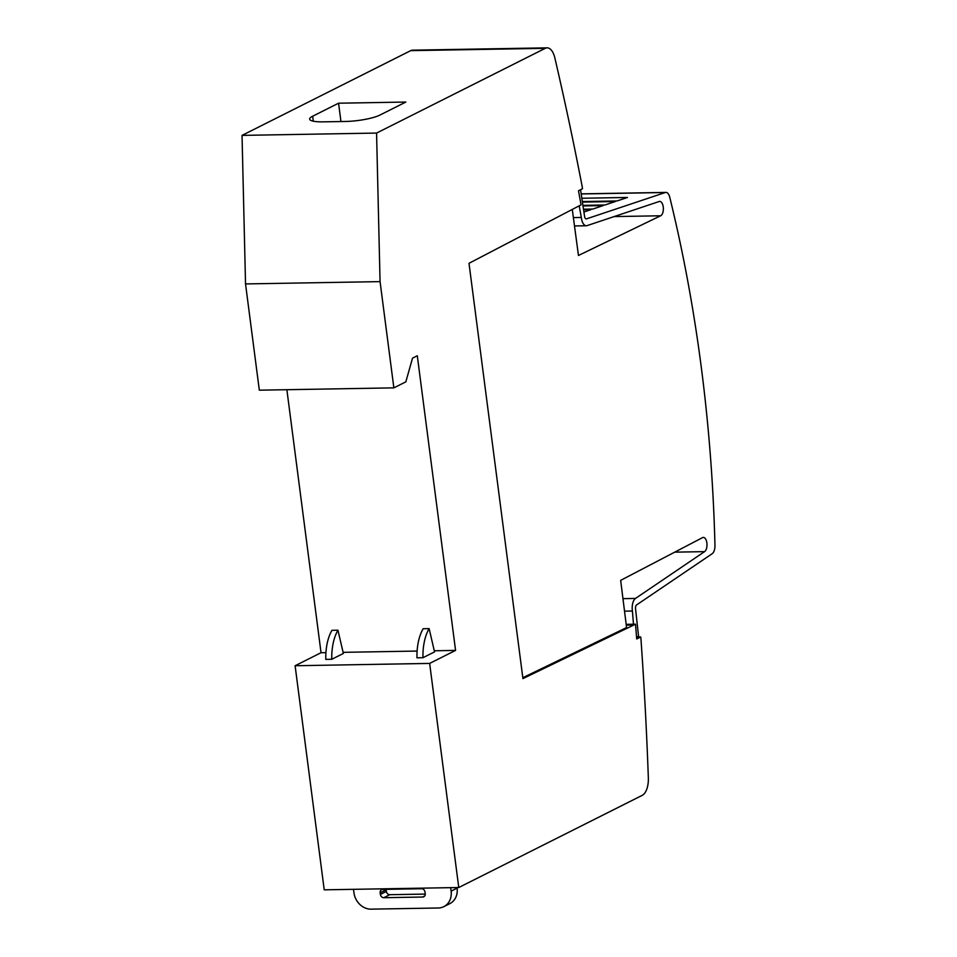 <?xml version="1.0" encoding="UTF-8"?>
<svg xmlns="http://www.w3.org/2000/svg" width="957" height="957" viewBox="0 0 957 957"><rect width="100%" height="100%" fill="white"/><g stroke="black" fill="none" stroke-linecap="round" stroke-linejoin="round"><path stroke-width="1.44" d="M624.526 611.152L632.421 611.009A10.252 4.952 -91 0 1 632.362 610.578A10.252 4.952 -91 0 1 635.496 598.436L704.555 551.639L674.721 552.153M522.821 677.7L626.584 627.577L620.662 580.361L702.426 537.69A7.249 3.505 -91 0 1 703.371 537.415A7.249 3.505 -91 0 1 706.876 542.966A7.249 3.505 -91 0 1 704.555 551.639M573.375 217.61L581.318 217.466A10.252 4.952 -91 0 0 581.366 217.909A10.252 4.952 -91 0 0 586.33 225.744A10.252 4.952 -91 0 0 587.072 225.625L659.086 201.544A7.249 3.505 -91 0 1 659.732 201.413A7.249 3.505 -91 0 1 663.237 206.963A7.249 3.505 -91 0 1 660.617 215.78L614.107 216.581M636.561 637.171L638.546 636.166L635.58 609.119A3.421 1.651 -91 0 1 635.556 608.975A3.421 1.651 -91 0 1 636.596 604.932L712.223 553.684A8.541 4.127 -91 0 0 714.963 545.346A853.919 412.802 -91 0 0 701.23 366.842A853.919 412.802 -91 0 0 669.756 197.238A8.541 4.127 -91 0 0 665.94 192.405A8.541 4.127 -91 0 0 665.318 192.513L586.462 218.878A3.421 1.651 -91 0 1 586.21 218.914A3.421 1.651 -91 0 1 584.56 216.306A3.421 1.651 -91 0 1 584.536 216.162L580.564 189.737M450.663 887.665L451.118 891.134A17.082 14.558 63.3 0 1 443.833 906.65A17.082 14.558 63.3 0 1 438.33 907.99L371.053 909.15A17.082 14.558 63.3 0 1 353.958 892.809L353.504 889.328M422.671 897.032L383.805 897.702A3.421 2.907 63.3 0 1 380.384 894.436L380.168 892.773A3.421 2.907 63.3 0 1 382.728 889.4L421.594 888.73A3.421 2.907 63.3 0 1 425.016 891.996L425.231 893.659A3.421 2.907 63.3 0 1 422.671 897.032L424.645 896.039M386.114 889.34A3.421 2.907 -116.7 0 0 386.15 889.771L386.365 891.422A3.421 2.907 -116.7 0 0 389.786 894.699L425.255 894.089M443.833 906.65L449.814 903.647A17.082 14.558 -116.7 0 0 457.099 888.132L457.027 887.546M337.953 630.208L331.971 630.304A36.055 17.429 89 0 0 325.799 659.385L331.78 659.289A36.055 17.429 -91 0 1 337.953 630.208L343.36 653.464L331.78 659.289M429.131 628.629L423.161 628.737A36.055 17.429 89 0 0 416.977 657.818L422.958 657.71A36.055 17.429 -91 0 1 429.131 628.629L434.538 651.896L422.958 657.71M325.93 652.638L321.038 652.722L295.115 665.737L324.22 889.831L458.762 887.522L429.645 663.416L295.115 665.737M429.645 663.416L455.568 650.401L434.275 650.772M417.12 651.059L343.096 652.339M405.84 102.052L379.917 115.067A25.624 5.084 172.6 0 1 345.537 121.467L323.119 121.85A25.624 5.084 172.6 0 1 309.673 119.135A25.624 5.084 172.6 0 1 312.652 116.228L338.563 103.2L405.84 102.052M340.955 121.539L338.563 103.2M581.318 217.466L579.188 205.815M581.844 198.255L627.457 197.465L617.026 200.958L582.346 201.556M582.43 202.094L615.291 201.532L604.944 204.989L582.921 205.372M583.004 205.946L603.113 205.599L592.838 209.045L583.495 209.2M583.579 209.798L590.936 209.679L583.914 212.023M572.274 209.416L578.459 255.471L660.617 215.78M632.421 611.009L633.474 624.227M455.568 650.401L417.3 355.753L412.515 358.157L405.828 381.855L393.865 387.86L380.061 281.621L376.568 133.071L545.251 48.328A17.082 8.254 -91 0 1 547.105 47.85A17.082 8.254 -91 0 1 554.833 57.863A1964.027 949.452 -91 0 1 582.215 186.699L582.478 188.768L578.495 190.778L581.066 204.858L469.002 263.307L522.929 678.609L635.508 624.191L626.177 624.347M547.105 47.85L412.575 50.171A17.082 8.254 89 0 0 410.72 50.637L242.037 135.392L245.53 283.93L259.323 390.181L393.865 387.86M376.568 133.071L242.037 135.392M380.061 281.621L245.53 283.93M286.873 389.702L321.038 652.722M636.812 637.039L640.688 636.967L640.963 639.049A1964.027 949.452 -91 0 1 648.344 777.921A17.082 8.254 -91 0 1 642.267 795.327L458.762 887.522M640.688 636.967L636.704 638.977L635.508 624.191M635.496 598.436L622.959 598.651M380.168 892.773L386.15 889.771M380.384 894.436L386.365 891.422M383.805 897.702L389.786 894.699M451.118 891.134L457.099 888.132M313.298 121.192L312.652 116.228M665.318 192.513L581.198 193.96M545.251 48.328L410.72 50.637M633.869 625.017L626.273 625.148M665.94 192.405L581.186 193.864M586.33 225.744L574.499 225.948"/></g></svg>
